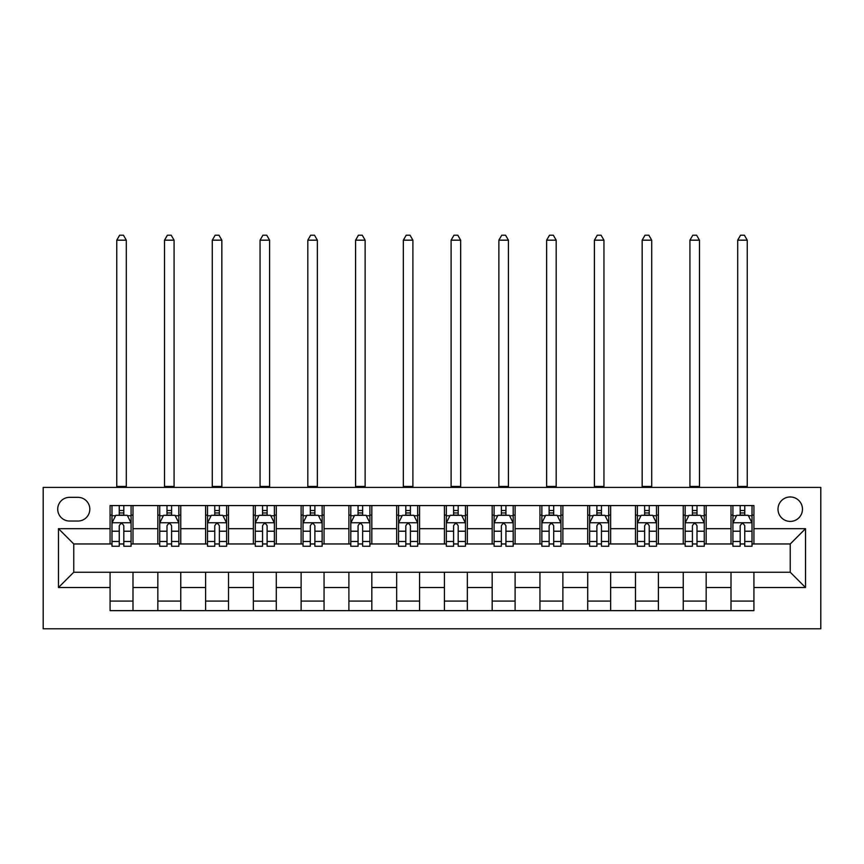 <?xml version="1.0" encoding="UTF-8"?>
<svg xmlns="http://www.w3.org/2000/svg" width="864" height="864" viewBox="0 0 864 864"><rect width="100%" height="100%" fill="white"/><g stroke="black" fill="none" stroke-linecap="round" stroke-linejoin="round"><path stroke-width="1.3" d="M790.236 496.962A12.226 12.226 0 0 0 778 509.188A12.226 12.226 0 0 0 790.236 521.413A12.226 12.226 0 0 0 802.462 509.188A12.226 12.226 0 0 0 790.236 496.962M43.2 628.787L820.8 628.787L820.8 487.404L43.2 487.404L43.2 628.787M69.563 521.035L77.976 521.035A11.848 11.848 0 0 0 89.813 509.188A11.848 11.848 0 0 0 77.976 497.34L69.563 497.34A11.848 11.848 0 0 0 57.715 509.188A11.848 11.848 0 0 0 69.563 521.035M110.074 587.52L58.482 587.52L58.482 528.671L110.074 528.671L110.074 543.964L73.764 543.964L73.764 572.238L110.074 572.238L110.074 610.643L753.926 610.643L753.926 572.238L790.236 572.238L790.236 543.964L753.926 543.964L753.926 528.671L805.518 528.671L805.518 587.52L753.926 587.52M753.926 528.671L753.926 505.559L110.074 505.559L110.074 528.671M731.009 505.559L731.009 543.964L732.91 543.964M740.178 543.964L744.757 543.964M752.015 543.964L753.926 543.964M731.009 543.964L704.257 543.964M683.24 505.559L683.24 543.964L685.152 543.964M692.41 543.964L697 543.964M683.24 543.964L656.489 543.964M635.472 505.559L635.472 543.964L637.384 543.964M644.641 543.964L649.231 543.964M635.472 543.964L608.731 543.964M587.714 505.559L587.714 543.964L589.626 543.964M596.884 543.964L601.463 543.964M587.714 543.964L560.963 543.964M539.946 505.559L539.946 543.964L541.858 543.964M549.115 543.964L553.705 543.964M539.946 543.964L513.194 543.964M492.178 505.559L492.178 543.964L494.089 543.964M501.358 543.964L505.937 543.964M492.178 543.964L465.437 543.964M444.42 505.559L444.42 543.964L446.332 543.964M453.589 543.964L458.179 543.964M444.42 543.964L417.668 543.964M396.652 505.559L396.652 543.964L398.563 543.964M405.821 543.964L410.411 543.964M396.652 543.964L369.911 543.964M348.894 505.559L348.894 543.964L350.806 543.964M358.063 543.964L362.642 543.964M348.894 543.964L322.142 543.964M301.126 505.559L301.126 543.964L303.037 543.964M310.295 543.964L314.885 543.964M301.126 543.964L274.374 543.964M253.357 505.559L253.357 543.964L255.269 543.964M262.537 543.964L267.116 543.964M253.357 543.964L226.616 543.964M205.6 505.559L205.6 543.964L207.511 543.964M214.769 543.964L219.359 543.964M205.6 543.964L178.848 543.964M157.831 505.559L157.831 543.964L159.743 543.964M167 543.964L171.59 543.964M157.831 543.964L131.09 543.964M110.074 543.964L111.985 543.964M119.243 543.964L123.822 543.964M110.074 572.238L132.991 572.238L132.991 610.643M753.926 572.238L132.991 572.238M132.991 505.559L132.991 543.964M110.074 515.106L111.985 515.106M119.243 515.106L123.822 515.106M131.09 515.106L132.991 515.106M110.074 601.085L132.991 601.085M157.831 572.238L157.831 610.643M180.76 505.559L180.76 543.964M157.831 515.106L159.743 515.106M167 515.106L171.59 515.106M178.848 515.106L180.76 515.106M180.76 572.238L180.76 610.643M157.831 601.085L180.76 601.085M205.6 572.238L205.6 610.643M228.528 572.238L228.528 610.643M205.6 601.085L228.528 601.085M228.528 505.559L228.528 543.964M205.6 515.106L207.511 515.106M214.769 515.106L219.359 515.106M226.616 515.106L228.528 515.106M253.357 572.238L253.357 610.643M276.286 572.238L276.286 610.643M253.357 601.085L276.286 601.085M276.286 505.559L276.286 543.964M253.357 515.106L255.269 515.106M262.537 515.106L267.116 515.106M274.374 515.106L276.286 515.106M301.126 572.238L301.126 610.643M324.054 572.238L324.054 610.643M301.126 601.085L324.054 601.085M324.054 505.559L324.054 543.964M301.126 515.106L303.037 515.106M310.295 515.106L314.885 515.106M322.142 515.106L324.054 515.106M348.894 572.238L348.894 610.643M371.822 572.238L371.822 610.643M348.894 601.085L371.822 601.085M371.822 505.559L371.822 543.964M348.894 515.106L350.806 515.106M358.063 515.106L362.642 515.106M369.911 515.106L371.822 515.106M396.652 572.238L396.652 610.643M419.58 572.238L419.58 610.643M396.652 601.085L419.58 601.085M419.58 505.559L419.58 543.964M396.652 515.106L398.563 515.106M405.821 515.106L410.411 515.106M417.668 515.106L419.58 515.106M444.42 572.238L444.42 610.643M467.348 572.238L467.348 610.643M444.42 601.085L467.348 601.085M467.348 505.559L467.348 543.964M444.42 515.106L446.332 515.106M453.589 515.106L458.179 515.106M465.437 515.106L467.348 515.106M492.178 572.238L492.178 610.643M515.106 572.238L515.106 610.643M492.178 601.085L515.106 601.085M515.106 505.559L515.106 543.964M492.178 515.106L494.089 515.106M501.358 515.106L505.937 515.106M513.194 515.106L515.106 515.106M539.946 572.238L539.946 610.643M562.874 572.238L562.874 610.643M539.946 601.085L562.874 601.085M562.874 505.559L562.874 543.964M539.946 515.106L541.858 515.106M549.115 515.106L553.705 515.106M560.963 515.106L562.874 515.106M587.714 572.238L587.714 610.643M610.643 572.238L610.643 610.643M587.714 601.085L610.643 601.085M610.643 505.559L610.643 543.964M587.714 515.106L589.626 515.106M596.884 515.106L601.463 515.106M608.731 515.106L610.643 515.106M635.472 572.238L635.472 610.643M658.4 572.238L658.4 610.643M635.472 601.085L658.4 601.085M658.4 505.559L658.4 543.964M635.472 515.106L637.384 515.106M644.641 515.106L649.231 515.106M656.489 515.106L658.4 515.106M683.24 572.238L683.24 610.643M706.169 572.238L706.169 610.643M683.24 601.085L706.169 601.085M706.169 505.559L706.169 543.964M683.24 515.106L685.152 515.106M692.41 515.106L697 515.106M704.257 515.106L706.169 515.106M731.009 572.238L731.009 610.643M731.009 601.085L753.926 601.085M731.009 515.106L732.91 515.106M740.178 515.106L744.757 515.106M752.015 515.106L753.926 515.106M73.764 543.964L58.482 528.671M73.764 572.238L58.482 587.52M805.518 528.671L790.236 543.964M805.518 587.52L790.236 572.238M123.822 510.527L119.243 510.527M131.09 541.458L123.822 541.458L123.822 546.253L131.09 546.253L131.09 522.947L127.267 515.3L115.798 515.3L111.985 522.947L111.985 546.253L119.243 546.253L119.243 541.458L111.985 541.458M111.985 522.947L111.985 505.559M131.09 522.947L131.09 505.559M119.243 515.3L119.243 505.559M123.822 505.559L123.822 515.3M123.822 541.458L123.822 525.809C122.299 522.86 120.776 522.86 119.243 525.809L119.243 541.458M116.759 487.404L116.759 240.181L126.306 240.181L123.444 235.213L119.621 235.213L116.759 240.181M126.306 487.404L126.306 240.181M171.59 510.527L167 510.527M178.848 541.458L171.59 541.458L171.59 546.253L178.848 546.253L178.848 522.947L175.025 515.3L163.566 515.3L159.743 522.947L159.743 546.253L167 546.253L167 541.458L159.743 541.458M159.743 522.947L159.743 505.559M178.848 522.947L178.848 505.559M167 515.3L167 505.559M171.59 505.559L171.59 515.3M171.59 541.458L171.59 525.809C170.068 522.86 168.534 522.86 167 525.809L167 541.458M164.516 487.404L164.516 240.181L174.074 240.181L171.212 235.213L167.389 235.213L164.516 240.181M174.074 487.404L174.074 240.181M219.359 510.527L214.769 510.527M226.616 541.458L219.359 541.458L219.359 546.253L226.616 546.253L226.616 522.947L222.793 515.3L211.334 515.3L207.511 522.947L207.511 546.253L214.769 546.253L214.769 541.458L207.511 541.458M207.511 522.947L207.511 505.559M226.616 522.947L226.616 505.559M214.769 515.3L214.769 505.559M219.359 505.559L219.359 515.3M219.359 541.458L219.359 525.809C217.825 522.86 216.302 522.86 214.769 525.809L214.769 541.458M212.285 487.404L212.285 240.181L221.843 240.181L218.97 235.213L215.147 235.213L212.285 240.181M221.843 487.404L221.843 240.181M267.116 510.527L262.537 510.527M274.374 541.458L267.116 541.458L267.116 546.253L274.374 546.253L274.374 522.947L270.562 515.3L259.092 515.3L255.269 522.947L255.269 546.253L262.537 546.253L262.537 541.458L255.269 541.458M255.269 522.947L255.269 505.559M274.374 522.947L274.374 505.559M262.537 515.3L262.537 505.559M267.116 505.559L267.116 515.3M267.116 541.458L267.116 525.809C265.594 522.86 264.06 522.86 262.537 525.809L262.537 541.458M260.053 487.404L260.053 240.181L269.6 240.181L266.738 235.213L262.915 235.213L260.053 240.181M269.6 487.404L269.6 240.181M314.885 510.527L310.295 510.527M322.142 541.458L314.885 541.458L314.885 546.253L322.142 546.253L322.142 522.947L318.319 515.3L306.86 515.3L303.037 522.947L303.037 546.253L310.295 546.253L310.295 541.458L303.037 541.458M303.037 522.947L303.037 505.559M322.142 522.947L322.142 505.559M310.295 515.3L310.295 505.559M314.885 505.559L314.885 515.3M314.885 541.458L314.885 525.809C313.351 522.86 311.828 522.86 310.295 525.809L310.295 541.458M307.811 487.404L307.811 240.181L317.369 240.181L314.496 235.213L310.684 235.213L307.811 240.181M317.369 487.404L317.369 240.181M362.642 510.527L358.063 510.527M369.911 541.458L362.642 541.458L362.642 546.253L369.911 546.253L369.911 522.947L366.088 515.3L354.618 515.3L350.806 522.947L350.806 546.253L358.063 546.253L358.063 541.458L350.806 541.458M350.806 522.947L350.806 505.559M369.911 522.947L369.911 505.559M358.063 515.3L358.063 505.559M362.642 505.559L362.642 515.3M362.642 541.458L362.642 525.809C361.12 522.86 359.597 522.86 358.063 525.809L358.063 541.458M355.579 487.404L355.579 240.181L365.126 240.181L362.264 235.213L358.441 235.213L355.579 240.181M365.126 487.404L365.126 240.181M410.411 510.527L405.821 510.527M417.668 541.458L410.411 541.458L410.411 546.253L417.668 546.253L417.668 522.947L413.845 515.3L402.386 515.3L398.563 522.947L398.563 546.253L405.821 546.253L405.821 541.458L398.563 541.458M398.563 522.947L398.563 505.559M417.668 522.947L417.668 505.559M405.821 515.3L405.821 505.559M410.411 505.559L410.411 515.3M410.411 541.458L410.411 525.809C408.888 522.86 407.354 522.86 405.821 525.809L405.821 541.458M403.337 487.404L403.337 240.181L412.895 240.181L410.033 235.213L406.21 235.213L403.337 240.181M412.895 487.404L412.895 240.181M458.179 510.527L453.589 510.527M465.437 541.458L458.179 541.458L458.179 546.253L465.437 546.253L465.437 522.947L461.614 515.3L450.155 515.3L446.332 522.947L446.332 546.253L453.589 546.253L453.589 541.458L446.332 541.458M446.332 522.947L446.332 505.559M465.437 522.947L465.437 505.559M453.589 515.3L453.589 505.559M458.179 505.559L458.179 515.3M458.179 541.458L458.179 525.809C456.646 522.86 455.123 522.86 453.589 525.809L453.589 541.458M451.105 487.404L451.105 240.181L460.663 240.181L457.79 235.213L453.967 235.213L451.105 240.181M460.663 487.404L460.663 240.181M505.937 510.527L501.358 510.527M513.194 541.458L505.937 541.458L505.937 546.253L513.194 546.253L513.194 522.947L509.382 515.3L497.912 515.3L494.089 522.947L494.089 546.253L501.358 546.253L501.358 541.458L494.089 541.458M494.089 522.947L494.089 505.559M513.194 522.947L513.194 505.559M501.358 515.3L501.358 505.559M505.937 505.559L505.937 515.3M505.937 541.458L505.937 525.809C504.414 522.86 502.88 522.86 501.358 525.809L501.358 541.458M498.874 487.404L498.874 240.181L508.421 240.181L505.559 235.213L501.736 235.213L498.874 240.181M508.421 487.404L508.421 240.181M553.705 510.527L549.115 510.527M560.963 541.458L553.705 541.458L553.705 546.253L560.963 546.253L560.963 522.947L557.14 515.3L545.681 515.3L541.858 522.947L541.858 546.253L549.115 546.253L549.115 541.458L541.858 541.458M541.858 522.947L541.858 505.559M560.963 522.947L560.963 505.559M549.115 515.3L549.115 505.559M553.705 505.559L553.705 515.3M553.705 541.458L553.705 525.809C552.172 522.86 550.649 522.86 549.115 525.809L549.115 541.458M546.631 487.404L546.631 240.181L556.189 240.181L553.316 235.213L549.504 235.213L546.631 240.181M556.189 487.404L556.189 240.181M601.463 510.527L596.884 510.527M608.731 541.458L601.463 541.458L601.463 546.253L608.731 546.253L608.731 522.947L604.908 515.3L593.438 515.3L589.626 522.947L589.626 546.253L596.884 546.253L596.884 541.458L589.626 541.458M589.626 522.947L589.626 505.559M608.731 522.947L608.731 505.559M596.884 515.3L596.884 505.559M601.463 505.559L601.463 515.3M601.463 541.458L601.463 525.809C599.94 522.86 598.417 522.86 596.884 525.809L596.884 541.458M594.4 487.404L594.4 240.181L603.947 240.181L601.085 235.213L597.262 235.213L594.4 240.181M603.947 487.404L603.947 240.181M649.231 510.527L644.641 510.527M656.489 541.458L649.231 541.458L649.231 546.253L656.489 546.253L656.489 522.947L652.666 515.3L641.207 515.3L637.384 522.947L637.384 546.253L644.641 546.253L644.641 541.458L637.384 541.458M637.384 522.947L637.384 505.559M656.489 522.947L656.489 505.559M644.641 515.3L644.641 505.559M649.231 505.559L649.231 515.3M649.231 541.458L649.231 525.809C647.708 522.86 646.175 522.86 644.641 525.809L644.641 541.458M642.157 487.404L642.157 240.181L651.715 240.181L648.853 235.213L645.03 235.213L642.157 240.181M651.715 487.404L651.715 240.181M697 510.527L692.41 510.527M704.257 541.458L697 541.458L697 546.253L704.257 546.253L704.257 522.947L700.434 515.3L688.975 515.3L685.152 522.947L685.152 546.253L692.41 546.253L692.41 541.458L685.152 541.458M685.152 522.947L685.152 505.559M704.257 522.947L704.257 505.559M692.41 515.3L692.41 505.559M697 505.559L697 515.3M697 541.458L697 525.809C695.466 522.86 693.943 522.86 692.41 525.809L692.41 541.458M689.926 487.404L689.926 240.181L699.484 240.181L696.611 235.213L692.788 235.213L689.926 240.181M699.484 487.404L699.484 240.181M744.757 510.527L740.178 510.527M752.015 541.458L744.757 541.458L744.757 546.253L752.015 546.253L752.015 522.947L748.202 515.3L736.733 515.3L732.91 522.947L732.91 546.253L740.178 546.253L740.178 541.458L732.91 541.458M732.91 522.947L732.91 505.559M752.015 522.947L752.015 505.559M740.178 515.3L740.178 505.559M744.757 505.559L744.757 515.3M744.757 541.458L744.757 525.809C743.234 522.86 741.701 522.86 740.178 525.809L740.178 541.458M737.694 487.404L737.694 240.181L747.241 240.181L744.379 235.213L740.556 235.213L737.694 240.181M747.241 487.404L747.241 240.181M157.831 587.52L132.991 587.52M157.831 528.671L132.991 528.671M205.6 528.671L180.76 528.671M205.6 587.52L180.76 587.52M253.357 528.671L228.528 528.671M253.357 587.52L228.528 587.52M301.126 528.671L276.286 528.671M301.126 587.52L276.286 587.52M348.894 528.671L324.054 528.671M348.894 587.52L324.054 587.52M396.652 528.671L371.822 528.671M396.652 587.52L371.822 587.52M444.42 528.671L419.58 528.671M444.42 587.52L419.58 587.52M492.178 528.671L467.348 528.671M492.178 587.52L467.348 587.52M539.946 528.671L515.106 528.671M539.946 587.52L515.106 587.52M587.714 528.671L562.874 528.671M587.714 587.52L562.874 587.52M635.472 528.671L610.643 528.671M635.472 587.52L610.643 587.52M683.24 528.671L658.4 528.671M683.24 587.52L658.4 587.52M731.009 528.671L706.169 528.671M731.009 587.52L706.169 587.52M130.993 522.752L112.072 522.752M111.985 515.754L115.571 515.754M127.494 515.754L131.09 515.754M119.243 531.22L111.985 531.22M131.09 531.22L123.822 531.22M123.822 512.957L119.243 512.957M116.759 486.454L126.306 486.454M178.751 522.752L159.84 522.752M159.743 515.754L163.339 515.754M175.262 515.754L178.848 515.754M167 531.22L159.743 531.22M178.848 531.22L171.59 531.22M171.59 512.957L167 512.957M164.516 486.454L174.074 486.454M226.519 522.752L207.608 522.752M207.511 515.754L211.097 515.754M223.02 515.754L226.616 515.754M214.769 531.22L207.511 531.22M226.616 531.22L219.359 531.22M219.359 512.957L214.769 512.957M212.285 486.454L221.843 486.454M274.288 522.752L255.366 522.752M255.269 515.754L258.865 515.754M270.788 515.754L274.374 515.754M262.537 531.22L255.269 531.22M274.374 531.22L267.116 531.22M267.116 512.957L262.537 512.957M260.053 486.454L269.6 486.454M322.045 522.752L303.134 522.752M303.037 515.754L306.634 515.754M318.546 515.754L322.142 515.754M310.295 531.22L303.037 531.22M322.142 531.22L314.885 531.22M314.885 512.957L310.295 512.957M307.811 486.454L317.369 486.454M369.814 522.752L350.892 522.752M350.806 515.754L354.391 515.754M366.314 515.754L369.911 515.754M358.063 531.22L350.806 531.22M369.911 531.22L362.642 531.22M362.642 512.957L358.063 512.957M355.579 486.454L365.126 486.454M417.571 522.752L398.66 522.752M398.563 515.754L402.16 515.754M414.083 515.754L417.668 515.754M405.821 531.22L398.563 531.22M417.668 531.22L410.411 531.22M410.411 512.957L405.821 512.957M403.337 486.454L412.895 486.454M465.34 522.752L446.429 522.752M446.332 515.754L449.917 515.754M461.84 515.754L465.437 515.754M453.589 531.22L446.332 531.22M465.437 531.22L458.179 531.22M458.179 512.957L453.589 512.957M451.105 486.454L460.663 486.454M513.108 522.752L494.186 522.752M494.089 515.754L497.686 515.754M509.609 515.754L513.194 515.754M501.358 531.22L494.089 531.22M513.194 531.22L505.937 531.22M505.937 512.957L501.358 512.957M498.874 486.454L508.421 486.454M560.866 522.752L541.955 522.752M541.858 515.754L545.454 515.754M557.366 515.754L560.963 515.754M549.115 531.22L541.858 531.22M560.963 531.22L553.705 531.22M553.705 512.957L549.115 512.957M546.631 486.454L556.189 486.454M608.634 522.752L589.712 522.752M589.626 515.754L593.212 515.754M605.135 515.754L608.731 515.754M596.884 531.22L589.626 531.22M608.731 531.22L601.463 531.22M601.463 512.957L596.884 512.957M594.4 486.454L603.947 486.454M656.392 522.752L637.481 522.752M637.384 515.754L640.98 515.754M652.903 515.754L656.489 515.754M644.641 531.22L637.384 531.22M656.489 531.22L649.231 531.22M649.231 512.957L644.641 512.957M642.157 486.454L651.715 486.454M704.16 522.752L685.249 522.752M685.152 515.754L688.738 515.754M700.661 515.754L704.257 515.754M692.41 531.22L685.152 531.22M704.257 531.22L697 531.22M697 512.957L692.41 512.957M689.926 486.454L699.484 486.454M751.928 522.752L733.007 522.752M732.91 515.754L736.506 515.754M748.429 515.754L752.015 515.754M740.178 531.22L732.91 531.22M752.015 531.22L744.757 531.22M744.757 512.957L740.178 512.957M737.694 486.454L747.241 486.454"/></g></svg>
